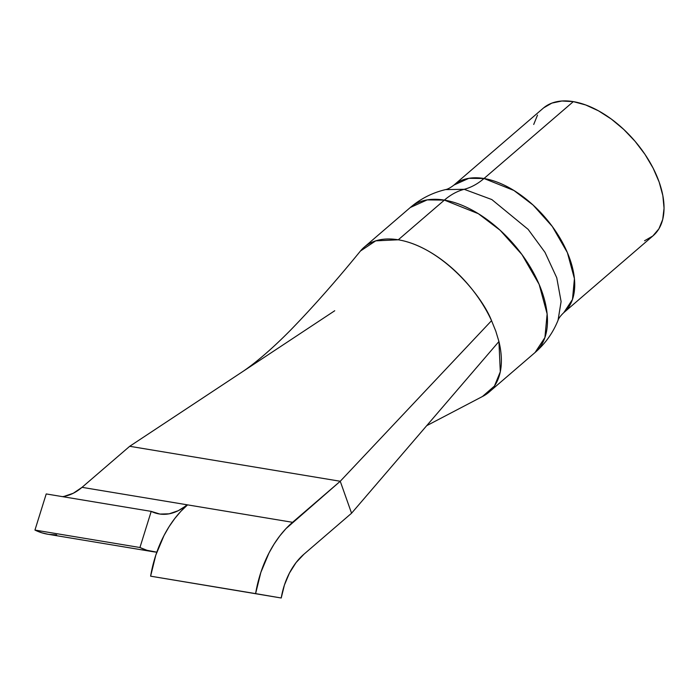 <?xml version="1.0" encoding="UTF-8"?>
<svg xmlns="http://www.w3.org/2000/svg" width="699" height="699" viewBox="0 0 699 699"><rect width="100%" height="100%" fill="white"/><g stroke="black" fill="none" stroke-linecap="round" stroke-linejoin="round"><path stroke-width="1.05" d="M360.326 251.168A95.649 54.452 49.3 0 1 364.179 247.201L410.269 207.524L427.185 199.897L444.381 200.106A76.523 51.971 -80.6 0 1 464.188 189.307L445.586 189.595L464.188 189.307A76.523 51.971 99.4 0 0 484.005 178.507L513.905 190.469L533.084 205.052L552.306 226.467L567.378 252.619L574.429 278.656L572.481 299.469L563.822 312.61C560.624 315.677 558.702 318.22 558.055 320.247L561.096 301.557L556.754 277.756L544.993 252.339L528.129 229.359L491.825 199.556L464.188 189.307A76.523 51.971 99.4 0 0 444.381 200.106A95.649 54.452 -130.7 0 0 410.269 207.524C420.597 198.708 432.366 192.732 445.586 189.595C447.683 189.254 450.488 187.734 453.992 185.034A84.168 47.916 49.3 0 1 484.005 178.507L573.32 101.626A84.168 47.916 -130.7 0 0 543.306 108.153L453.992 185.034L468.872 178.315L484.005 178.507A84.168 47.916 49.3 0 1 559.794 237.765A84.168 47.916 49.3 0 1 563.822 312.61L653.128 235.729A84.168 47.916 -130.7 0 0 649.109 160.884A84.168 47.916 -130.7 0 0 573.32 101.626L561.909 101.005L551.887 103.103L543.656 107.856M364.179 247.201A95.649 54.452 49.3 0 1 398.281 239.792L444.381 200.106L398.281 239.792A95.649 54.452 49.3 0 1 491.546 320.675L495.818 331.212L498.929 341.523A95.649 54.452 49.3 0 1 488.977 392.183A95.649 54.452 49.3 0 1 482.354 396.56M537.514 115.064L533.713 124.457M644.539 240.779L652.779 236.026L658.921 228.818L662.722 219.425L664.05 208.206L662.844 195.589L659.157 182.063L653.128 168.153L644.994 154.383L635.059 141.294L623.7 129.376L611.372 119.101L598.536 110.853L585.683 104.955L573.32 101.626L484.005 178.507A76.523 51.971 -80.6 0 1 464.188 189.307L491.825 199.556L528.129 229.359L544.993 252.339L556.754 277.756L561.096 301.557L558.055 320.247C552.988 332.855 545.325 343.602 535.076 352.506A95.649 54.452 -130.7 0 0 530.506 267.446A95.649 54.452 -130.7 0 0 444.381 200.106L478.352 213.702L500.143 230.268L521.987 254.602L539.121 284.327L547.134 313.921L544.914 337.565L535.076 352.506L488.977 392.183M426.705 425.674L482.432 396.516L494.446 386.058L500.301 371.789L498.929 341.523L495.818 331.212L491.546 320.675L340.247 481.261L129.708 446.294L340.247 481.261L491.546 320.675C482.231 296.14 442.257 247.175 398.281 239.792L375.73 240.849L360.431 251.037C336.254 280.71 312.995 307.053 290.627 330.059C272.418 348.548 254.488 364.004 240.412 373.109L129.708 446.294L82.028 487.334L187.017 504.774A60.647 41.189 -80.6 0 1 159.136 513.94A60.647 41.189 -80.6 0 1 151.211 511.38L46.221 493.94L34.95 530.069L139.94 547.509L146.93 550.279L156.821 552.166A98.909 67.174 -80.6 0 1 152.871 551.686A98.909 67.174 -80.6 0 1 139.94 547.509L151.211 511.38L159.94 514.062L169.123 513.826L178.297 510.681L187.577 504.87L82.028 487.334L129.708 446.294L334.734 310.749M498.929 341.523L351.562 513.223L498.929 341.523M340.247 481.261L351.562 513.223L303.882 554.272L351.562 513.223L340.247 481.261L292.566 522.31L187.577 504.87L180.954 511.222L174.767 518.518L169.097 526.653L164.012 535.521L155.825 555.058L150.617 576.177L281.225 597.995L255.607 593.617L260.823 572.498L269.001 552.961L274.087 544.084L279.757 535.958L285.943 528.662L340.247 481.261M62.482 496.639A60.647 41.189 99.4 0 0 82.028 487.334L73.308 493.241L64.125 496.386M152.871 551.686L47.881 534.246A98.909 67.174 99.4 0 1 34.95 530.069L46.221 493.94L151.211 511.38L139.94 547.509L34.95 530.069L41.931 532.839L47.934 534.254M49.192 534.438L56.628 534.849M303.882 554.272L296.035 562.634L289.438 573.066L284.414 585.046L281.225 597.995A60.647 41.189 -80.6 0 1 303.882 554.272M187.577 504.87A98.909 67.174 99.4 0 0 150.617 576.177L255.607 593.617A98.909 67.174 -80.6 0 1 292.566 522.31L187.577 504.87M281.225 597.995L150.617 576.177L281.225 597.995"/></g></svg>
